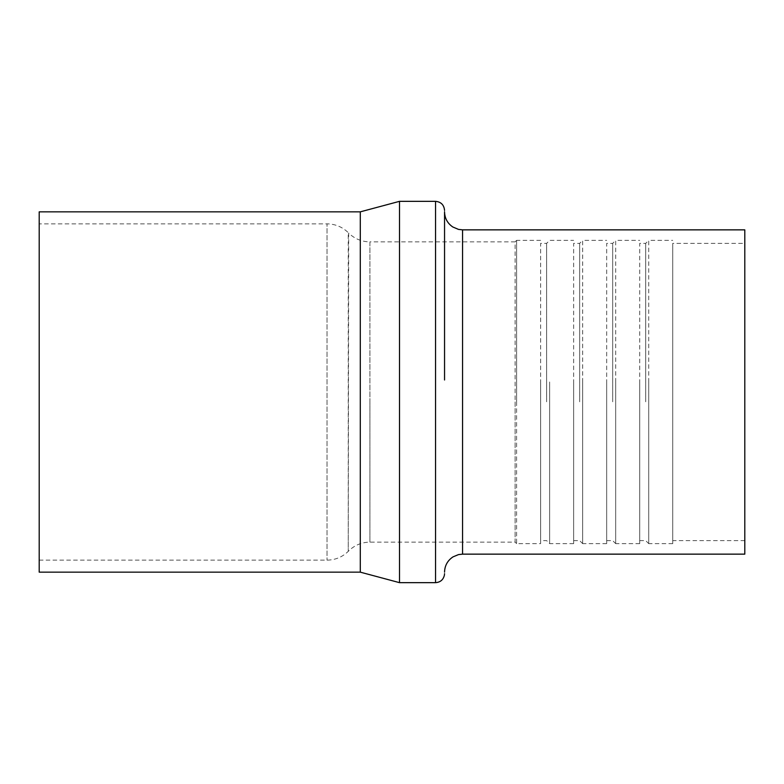 <?xml version="1.0" encoding="UTF-8"?>
<svg xmlns="http://www.w3.org/2000/svg" width="784" height="784" viewBox="0 0 784 784"><rect width="100%" height="100%" fill="white"/><g stroke="black" fill="none" stroke-linecap="round" stroke-linejoin="round"><path stroke-width="0.59" stroke-dasharray="3.92 2.94" d="M399.507 582.659L399.507 201.341M360.287 572.153L360.287 211.847M444.548 210.347L444.548 211.847M744.8 554.141L744.8 229.859M672.741 401.82L672.741 243.697L672.741 401.82M744.8 243.373L744.8 540.627L744.8 243.373L672.741 243.373L672.741 382.18M672.741 381.975L672.741 543.626L672.741 381.975M648.721 381.975L648.721 543.302L648.721 240.374L672.741 240.374M672.741 543.626L648.721 543.626L648.721 402.025M645.712 401.82L645.712 243.373L645.712 401.82M639.715 382.18L639.715 540.627L639.715 243.373L645.712 243.373L648.721 240.374M639.715 381.975L639.715 543.626L639.715 381.975M615.695 381.975L615.695 543.302L615.695 240.374L639.715 240.374M639.715 543.626L615.695 543.626L615.695 402.025M612.686 401.82L612.686 243.373L612.686 401.82M606.679 382.18L606.679 540.627L606.679 243.373L612.686 243.373L615.695 240.374M606.679 381.975L606.679 543.626L606.679 381.975M582.659 381.975L582.659 543.302L582.659 240.374L606.679 240.374M606.679 543.626L582.659 543.626L582.659 402.025M579.66 401.82L579.66 243.373L579.66 401.82M573.653 382.18L573.653 540.627L573.653 243.373L579.66 243.373L582.659 240.374M573.653 381.975L573.653 543.626L573.653 381.975M549.633 381.975L549.633 543.626L549.633 381.975M546.634 401.82L546.634 243.373L546.634 401.82M540.627 382.18L540.627 540.627L540.627 243.373L546.634 243.373L549.633 240.374L573.653 240.374M540.627 381.975L540.627 543.626L540.627 381.975M516.607 402.025L516.607 240.698L516.607 543.626L540.627 543.626M540.627 240.374L516.607 240.374L516.607 381.975M515.108 382.082L515.108 541.803L515.108 241.874L369.911 241.874L369.911 541.803L369.911 241.874C361.669 241.746 354.593 238.816 348.674 233.073L348.253 551.348L348.253 232.652C342.334 226.909 335.258 223.979 327.016 223.861L327.016 560.139L327.016 223.861L39.2 223.861L39.2 560.139L39.2 223.861M39.2 560.139L327.016 560.139C335.258 560.021 342.334 557.091 348.253 551.348L348.674 550.927C354.593 545.184 361.669 542.254 369.911 542.126L515.108 542.126L515.108 401.918M39.2 211.847L39.2 572.153M435.541 201.341L435.541 582.659M462.56 554.141L462.56 229.859M369.911 542.126L369.911 401.918M639.715 540.627L645.712 540.627L648.721 543.626M606.679 540.627L612.686 540.627L615.695 543.626M573.653 540.627L579.66 540.627L582.659 543.626M573.653 543.626L549.633 543.626L546.634 540.627L540.627 540.627M515.108 241.874L516.607 240.374M515.108 542.126L516.607 543.626M744.8 540.627L672.741 540.627"/><path stroke-width="1.18" d="M360.287 211.847L399.507 201.341L399.507 582.659L360.287 572.153L39.2 572.153L39.2 211.847L360.287 211.847L360.287 572.153M462.56 229.859L744.8 229.859L744.8 554.141L462.56 554.141L462.56 229.859L458.493 229.398L452.789 226.978C447.478 223.332 444.734 218.285 444.548 211.847L444.548 379.995M399.507 582.659L435.541 582.659L435.541 201.341L399.507 201.341M435.541 201.341C441.01 201.87 444.009 204.879 444.548 210.347M435.541 582.659C440.392 582.296 443.362 579.739 444.44 574.995L444.548 573.653M462.56 554.141L458.493 554.602L453.025 556.865C447.566 560.501 444.744 565.597 444.548 572.153"/></g></svg>
